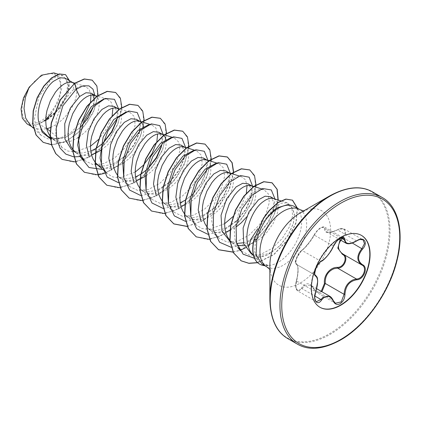 <?xml version="1.0" encoding="UTF-8"?>
<svg xmlns="http://www.w3.org/2000/svg" width="421" height="421" viewBox="0 0 421 421"><rect width="100%" height="100%" fill="white"/><g stroke="black" fill="none" stroke-linecap="round" stroke-linejoin="round"><path stroke-width="0.32" stroke-dasharray="2.1 1.58" d="M333.39 246.39A0.637 0.347 22.7 0 0 333.243 246.011C334.706 242.87 336.868 240.375 339.731 238.518L343.299 237.902L324.58 227.093L326.454 231.913L331.09 232.276L339.663 229.019L344.346 229.056L363.013 239.828L358.439 239.859L350.44 243.427L345.883 243.133M316.718 288.722L310.393 285.07L304.004 286.059L302.078 288.653L297.726 290.927L295.91 287.043L296.642 280.907C298.61 271.913 298.61 266.435 296.642 264.467C294.342 263.956 297.294 254.521 300.936 251.369L302.078 250.453C306.125 247.032 310.23 241.922 314.398 235.129C315.966 232.082 318.192 229.619 321.081 227.75L324.575 227.093L322.986 226.866L320.881 227.65C318.555 228.913 316.35 231.261 314.271 234.702A0.637 0.374 -152.3 0 1 314.382 234.597C310.088 241.786 305.767 247.164 301.415 250.727C298.2 252.326 293.979 263.214 296.384 263.699C298.531 265.846 298.531 271.613 296.384 281.002C293.979 288.053 298.205 294.058 301.415 288.169C305.783 281.938 310.103 282.323 314.382 289.327C315.892 292.185 317.987 292.974 320.665 291.706L321.234 291.327M321.339 261.33A0.637 0.532 63.4 0 1 320.923 261.33L302.078 250.453A0.637 0.547 -123.3 0 0 301.604 250.49L304.404 248.022L307.888 243.991C309.988 241.528 312.114 238.433 314.271 234.702A0.637 0.374 -152.3 0 0 314.398 235.129L333.243 246.011C329.811 253.2 325.707 258.305 320.923 261.33L319.713 262.209C315.882 265.262 312.971 274.666 315.487 275.35C318.187 277.702 318.187 283.18 315.487 291.79L314.603 297.858L316.382 301.699L297.721 290.927M296.384 281.002L296.342 280.933C297.226 277.076 297.679 276.371 297.931 269.808C297.868 266.672 297.473 264.909 296.752 264.525L315.413 275.313M314.398 289.753L310.398 285.07C311.898 286.001 313.187 287.527 314.261 289.653A0.637 0.305 -25.4 0 0 314.398 289.753L333.243 300.636L335.395 303.236L316.671 292.421L314.398 289.753M329.775 296.263L333.243 300.636M340.126 239.812L342.462 237.107C348.135 231.945 343.894 225.94 337.421 229.95C328.906 233.808 324.58 233.418 324.444 228.792C324.517 226.851 323.26 226.535 320.665 227.84C317.987 229.571 315.892 231.824 314.382 234.597M319.844 307.225A41.505 23.96 -60 0 1 319.707 307.146A41.505 23.96 -60 0 1 313.345 273.887A41.505 23.96 -60 0 1 340.457 237.312A41.505 23.96 -60 0 1 361.207 235.26A41.505 23.96 -60 0 1 361.35 235.339M41.274 76.185A27.291 15.756 120 0 0 21.976 109.613A27.291 15.756 120 0 0 41.274 120.753A27.291 15.756 120 0 0 60.577 87.331A27.291 15.756 120 0 0 41.274 76.185M251.637 253.368A29.502 17.035 120 0 0 254.163 255.447A29.502 17.035 120 0 0 268.914 253.984A29.502 17.035 120 0 0 273.008 251.153L280.465 245.175L288.469 234.813L293.29 223.546L294.347 214.868L292.574 208.321L287.685 204.638M294.779 206.674A33.043 19.077 -60 0 1 299.847 233.15A33.043 19.077 -60 0 1 278.26 262.272A33.043 19.077 -60 0 1 268.182 265.451L258.562 261.194L254.631 251.742L255.6 238.87L260.967 225.051L274.334 207.442L281.281 203.196L287.28 202.817L291.79 207.169L292.621 215.784L289.322 226.982L282.202 238.56L272.245 248.311L260.925 254.331L249.995 255.363L241.144 251.058M268.182 265.451L262.036 264.083M251.19 253.731L259.157 255.71L268.319 253.642L273.008 251.153M30.359 125.353L33.117 127.395L39.6 129.426L47.063 128.731L38.779 123.948A29.502 17.035 120 0 0 41.395 122.627A29.502 17.035 120 0 0 41.521 122.553L55.314 113.049L65.181 99.13L68.576 85.879L65.113 78.164M47.978 136.409L56.435 138.698L66.108 136.899L79.906 127.916L64.413 138.167L50.415 138.751M90.452 146.266L74.854 151.97L67.818 151.034L62.003 147.539L52.146 138.356L56.593 141.251L60.192 142.298L64.108 142.53L68.244 141.945L72.486 140.577L77.68 137.914M73.243 150.997L81.411 153.118L90.789 151.15M80.353 156.712L74.501 151.265L78.953 154.16L82.553 155.207L86.468 155.438L91.452 154.644M95.604 163.906L103.771 166.027L113.149 164.058L126.058 155.296L134.331 144.792L139.056 133.752L139.698 131.315L140.877 121.611M101.982 167.337L104.913 168.116L108.829 168.347L112.965 167.763L117.206 166.4L122.395 163.732M117.291 174.936L119.222 177.083L122.022 179.157L117.964 176.815L126.126 178.936L135.509 176.967M122.022 179.157L127.274 181.025L131.189 181.256L136.172 180.462M139.651 187.845L141.582 189.992L144.377 192.065L140.325 189.724L148.492 191.844L157.87 189.876L170.779 181.109L179.041 170.621L183.777 159.57L184.351 150.392L181.009 145.077M144.377 192.065L149.629 193.934L153.549 194.165L157.68 193.586L161.927 192.218L166.169 190.118L170.305 187.361L174.22 184.04L177.82 180.272L183.719 171.894L185.877 167.558L187.44 163.316L188.376 159.312L188.682 155.67L188.361 152.513L187.445 149.955L185.982 148.076L183.866 146.897M162.011 200.754L163.943 202.901L166.737 204.974L162.685 202.633L170.847 204.753L180.23 202.785M166.737 204.974L171.989 206.848L175.91 207.074L180.893 206.279M184.566 213.915L186.303 215.81L189.097 217.883L185.045 215.541L193.213 217.641L202.59 215.694L215.494 206.927L223.761 196.433L228.498 185.387L229.077 176.225L225.724 170.894M189.097 217.883L194.349 219.757L198.27 219.983L202.401 219.404L206.648 218.036L210.889 215.936L215.02 213.179L218.941 209.863L222.541 206.09L228.44 197.712L230.597 193.376L232.16 189.134L233.097 185.129L233.402 181.488L233.081 178.33L232.166 175.773L230.703 173.894L228.587 172.715M206.732 226.572L208.663 228.719L211.458 230.792L207.4 228.45L215.568 230.571L224.951 228.603L237.854 219.841L246.122 209.353L250.858 198.296L251.432 189.124L248.085 183.803M211.458 230.792L216.71 232.666L220.625 232.892L225.609 232.097M229.761 241.359L236.691 243.433M243.449 242.785L247.311 241.512L260.215 232.739L268.487 222.246L273.213 211.205L273.792 202.038L270.445 196.712M229.819 240.386L233.818 243.701L237.223 245.154M244.433 245.69L251.363 243.854L255.61 241.754L259.741 238.996L263.662 235.681L267.261 231.908L273.161 223.53L276.881 214.952L277.818 210.947L278.123 207.306L277.802 204.148L276.886 201.591L275.418 199.712L273.303 198.533M50.536 127.5L54.372 125.574L58.503 122.816L62.424 119.496L66.023 115.728L71.923 107.344L74.08 103.013L75.643 98.772L76.58 94.762L76.885 91.12L76.564 87.968L75.648 85.405L74.228 83.569M94.793 95.299L93.878 104.14L93.483 105.745L94.078 98.814M92.878 94.993L90.989 93.104M79.08 137.004L84.779 132.404L88.384 128.637L91.573 124.542L96.441 115.922L98.004 111.681L98.94 107.671L99.245 104.029L98.924 100.877L98.009 98.314L96.735 96.614M95.062 95.456L94.425 95.262M116.964 119.711L117.338 118.401L116.701 120.838L117.275 111.67L113.928 106.345M101.44 149.913L107.139 145.313L110.739 141.545L113.933 137.451L118.801 128.831L120.359 124.59L121.301 120.58L121.601 116.938L121.285 113.786L120.369 111.228L118.948 109.386M139.861 128.926L139.156 122.874L136.288 119.259M123.8 162.822L129.5 158.222L133.099 154.454L138.998 146.071L142.719 137.499L143.661 133.489L143.798 127.542M139.783 121.274L139.146 121.08M161.68 145.54L162.053 144.224L161.417 146.655L161.996 137.493L158.649 132.168M146.161 175.731L151.86 171.131L155.46 167.363L161.359 158.985L165.079 150.408L166.016 146.397L166.158 140.451M162.138 134.183L161.506 133.989M185.466 200.086L193.139 194.023L201.412 183.519L206.137 172.473L206.711 163.306L203.369 157.986M184.693 204.953L188.529 203.027L192.665 200.27L196.581 196.954L203.375 189.087L206.08 184.803L209.8 176.225L210.737 172.221L210.879 166.269M210.668 165.179L209.805 162.864L208.342 160.985L206.227 159.806M229.871 230.576L236.007 227.087M246.259 217.357L250.8 210.621L252.958 206.285L254.521 202.043L255.458 198.038L255.763 194.397L255.442 191.239L254.526 188.682L253.105 186.845M251.579 185.819L250.948 185.624M82.3 120.559L71.649 131.936L59.224 138.746L49.199 139.404L41.074 135.336L36.395 128.331L34.422 118.89L38.664 97.183L50.604 80.153L57.288 76.075L63.055 75.712L68.102 82.611L66.034 96.067L56.788 111.033L45.747 119.532M53.783 72.875L59.956 78.306L61.703 88.61L58.64 101.293L51.515 113.396A29.338 16.94 120 0 1 33.001 125.216L26.997 123.858M59.224 138.746L50.215 131.326M33.001 125.216L38.779 123.948M93.878 104.14L88.457 116.896L79.185 128.61M98.046 95.425L93.294 112.481L82.021 129.231L66.902 141.056L51.546 144.777M69.444 80.664L68.718 91.525L62.934 104.155L53.235 115.401L41.521 122.553M92.11 80.127L96.946 86.594L97.693 97.177L94.136 110.065L86.715 123.148L76.433 134.352L64.697 141.919L53.093 144.703L43.147 142.298M65.502 74.649L69.497 82.032L67.618 94.293L60.135 107.755L48.762 118.58M45.731 120.432L41.59 122.532M74.722 83.2L72.865 90.126L79.453 86.542L85.153 86.363L89.099 89.373L90.941 95.125M90.552 101.993L90.478 102.382M42.863 121.78L43.158 121.711M238.133 247.411L234.918 239.26L234.239 229.35L239.986 208.484L251.963 193.234L258.326 189.755L263.825 189.571L268.398 193.939L269.293 202.569L266.072 213.731L259.057 225.288L249.206 235.039L238.033 241.059L227.256 242.128L218.52 237.902L213.694 230.608L211.726 220.799L212.679 209.621L216.278 198.417L228.671 181.077L235.523 176.994L241.465 176.662L245.354 179.709L247.048 185.572M246.317 193.181L241.622 204.995L233.234 216.394M224.609 223.719L209.026 229.429L201.98 228.492L196.16 224.993L190.802 216.226M215.641 163.495L219.104 163.753L223.672 168.116L224.572 176.731L221.362 187.903L214.342 199.465L204.506 209.205L193.313 215.242L182.53 216.31L173.799 212.084L168.442 203.317M193.281 150.586L196.749 150.839L201.317 155.212L202.212 163.837L199.001 174.983L191.987 186.55L182.14 196.307L170.973 202.322L160.19 203.401L151.439 199.175L146.087 190.408M170.926 137.678L174.389 137.935L178.957 142.303L179.851 150.918L176.641 162.085L169.616 173.657L159.791 183.382L148.613 189.413L137.814 190.492L129.079 186.266L123.727 177.499M148.566 124.769L152.028 125.026L155.907 128.068L157.607 133.936M156.88 141.54L156.775 141.977M143.493 165.079L143.145 165.432M135.167 172.084L119.575 177.788L112.549 176.857L106.718 173.357L102.713 169.626M126.205 111.86L129.668 112.112L134.236 116.48L135.13 125.1L131.92 136.267L124.9 147.834L115.065 157.57L103.898 163.595L93.109 164.674L84.358 160.448M103.845 98.951L107.308 99.203L111.191 102.256L112.886 108.118M112.16 115.722L107.239 127.937L98.425 139.609M62.003 147.539L55.772 135.341L56.288 118.669L62.803 102.114L72.865 90.126M80.201 156.57L91.389 152.313L103.003 143.04M117.338 118.401L118.517 108.702M102.656 169.463L113.796 165.195L125.258 156.059M125.363 155.949L134.341 143.971L139.698 131.315M118.401 182.651L132.647 179.92L147.634 168.947M162.053 144.224L163.253 134.867M140.761 195.56L155.007 192.829L169.121 182.751L178.72 170.373L184.414 157.128L185.598 147.429M163.122 208.469L177.367 205.737L191.476 195.66L201.08 183.282L206.774 170.042L207.958 160.338M185.482 221.378L199.728 218.646L213.842 208.569L223.44 196.191L229.135 182.946L230.319 173.247M207.837 234.286L222.088 231.555L236.197 221.483L245.801 209.105L251.495 195.86L252.695 186.508M231.155 247.28L244.98 244.217L258.557 234.386L268.161 222.009L273.855 208.763L275.034 199.065M254.521 258.331L267.356 255.063L279.655 245.99L288.353 234.75L293.432 223.009L294.463 214.394L292.574 208.321M75.427 161.959L91.857 155.786L107.045 142.119L117.748 124.495L121.827 107.413M104.466 173.394L119.196 165.143L132.062 151.586L140.856 135.546L144.182 120.322M120.148 187.777L136.578 181.604L151.76 167.937L162.469 150.318L166.542 133.236M142.508 200.685L158.343 194.886L173.142 182.014L183.966 165.19L188.766 148.397M164.869 213.594L180.704 207.795L195.502 194.923L206.327 178.099L211.126 161.306M187.224 226.503L203.653 220.336L218.841 206.664L229.55 189.045L233.623 171.963M209.584 239.412L225.424 233.613L240.223 220.741L251.042 203.917L255.847 187.124M233.123 252.174L239.823 250.432M245.485 247.848L248.316 246.19M248.685 245.953L259.752 236.765L268.956 225.009L275.313 212.216L278.207 200.033M257.694 262.741L273.913 254.621L287.722 239.917L296.084 222.867L297.458 208.216M62.029 159.354L73.128 161.99L85.958 158.791L98.772 150.36L109.855 138.099L117.733 123.979L121.427 110.27L120.59 99.156L115.554 92.452M84.384 172.257L95.483 174.899L108.313 171.7L121.127 163.274L132.21 151.013L140.093 136.893L143.787 123.185L142.951 112.07L137.914 105.366M106.745 185.172L117.848 187.808L130.673 184.608L143.493 176.178L154.575 163.916L162.453 149.802L166.148 136.088L165.306 124.979L160.275 118.269M129.105 198.08L140.209 200.717L153.034 197.517L165.848 189.092L176.931 176.831L184.814 162.716L188.508 149.002L187.671 137.888L182.635 131.184M151.465 210.989L162.569 213.626L175.394 210.426L188.213 202.001L199.296 189.734L207.174 175.62L210.868 161.906L210.026 150.797L204.995 144.093M187.171 226.382L202.969 220.541L217.71 207.685L228.498 190.902L233.297 174.157M196.181 236.807L207.285 239.444L220.109 236.249L232.929 227.819L244.012 215.557L251.89 201.438L255.584 187.729L254.747 176.615L249.711 169.91M233.055 252.047L239.728 250.29M240.149 250.132L253.81 241.975L265.762 229.308L274.218 214.426L278.013 199.975M257.563 262.62L273.766 254.484L287.554 239.781L295.9 222.746L297.268 208.111M268.277 265.504A32.827 18.95 -60 0 1 264.814 265.683M268.324 265.356A32.827 18.95 -60 0 1 259.625 264.125M362.044 265.077L343.036 254.105A0.637 0.379 -61.9 0 0 342.999 254.089M321.912 291.721L316.671 292.421L314.261 289.653A0.637 0.305 -25.4 0 1 314.382 289.327M356.513 240.901L337.426 229.819C329.296 233.523 328.854 232.413 326.454 231.913L339.058 239.196M337.421 229.95L337.426 229.819C339.994 228.392 342.299 228.135 344.346 229.056L345.815 232.734L343.047 237.691L342.462 237.107M342.752 253.947L343.047 254.11L342.752 253.947M296.384 263.699A0.637 0.605 -65.5 0 0 296.642 264.467L315.361 275.276M301.604 250.49C296.505 254.721 294.211 263.641 296.573 264.435L295.737 263.041C294.174 262.615 296.131 258.431 301.604 250.49A0.637 0.547 -123.3 0 0 301.415 250.727M297.71 290.916C295.921 289.932 294.863 285.396 296.342 280.933L315.776 291.806M301.415 288.169A0.637 0.347 -149.6 0 0 302.078 288.653L314.819 296.005M341.147 238.018L325.27 228.856A0.637 0.532 7 0 0 324.444 228.792M297.489 344.199A84.7 48.904 120 0 0 339.836 340A84.7 48.904 120 0 0 395.172 265.362A84.7 48.904 120 0 0 382.189 197.491M287.78 338.589A84.7 48.904 120 0 0 330.127 334.395A84.7 48.904 120 0 0 385.462 259.757A84.7 48.904 120 0 0 372.48 191.887M269.866 299.299A84.326 48.689 120 0 0 329.496 333.727A84.326 48.689 120 0 0 389.125 230.445A84.326 48.689 120 0 0 329.496 196.018M269.866 269.466L270.461 270.408L269.866 265.53A42.968 24.807 120 0 0 300.247 283.07A42.968 24.807 120 0 0 330.632 230.445A42.968 24.807 120 0 0 300.247 212.905L304.772 210.979L303.657 210.937M266.788 266.825A33.043 19.077 120 0 0 283.307 265.188A33.043 19.077 120 0 0 304.893 236.065A33.043 19.077 120 0 0 299.831 209.59M253.979 239.654L255.6 238.87M343.047 237.691L352.293 243.028M361.486 235.418L361.207 235.26M253.516 255.494L258.562 261.194M252.753 254.631L254.163 255.447M50.32 137.756L54.941 140.425M75.796 152.47L77.301 153.339M230.129 241.57L233.818 243.701M72.701 82.548L73.265 82.869M117.422 108.365L117.985 108.686M184.498 147.092L185.061 147.418M206.858 160.001L207.421 160.327M229.219 172.91L229.782 173.236M273.939 198.728L274.503 199.054M41.074 135.336L33.406 128.195M63.055 75.712L58.187 74.222M31.628 126.537L33.117 127.395M287.28 202.811L280.76 200.817M238.954 249.022L231.024 241.628M263.825 189.571L261.52 188.861M218.52 237.902L208.663 228.719M241.465 176.662L239.16 175.952M196.16 224.993L186.303 215.81M219.104 163.748L216.799 163.043M173.799 212.084L163.943 202.901M196.749 150.839L194.439 150.134M151.439 199.175L141.582 189.992M174.389 137.93L172.084 137.225M129.079 186.266L119.222 177.083M152.028 125.021L149.723 124.316M129.668 112.112L119.48 108.992M107.308 99.203L97.356 96.156M85.158 86.358L74.759 83.174M102.04 144.024L103.698 142.382M124.4 156.933L126.058 155.296M146.761 169.842L148.418 168.2M169.121 182.751L170.779 181.114M184.414 157.128L183.777 159.57M191.476 195.66L193.139 194.023M206.774 170.042L206.137 172.473M213.842 208.569L215.499 206.932M229.135 182.946L228.498 185.387M236.197 221.483L237.854 219.841M251.495 195.86L250.858 198.296M258.557 234.386L260.22 232.745M273.855 208.763L273.218 211.205M279.655 245.99L280.465 245.175M293.432 223.009L293.29 223.546M319.986 307.304L319.707 307.146M343.21 254.2L362.049 265.077M296.752 264.525L315.324 275.25"/><path stroke-width="0.63" d="M321.57 261.057C326.059 258.157 329.953 253.31 333.269 246.506C334.79 243.085 337.095 240.375 340.173 238.381C343.194 236.86 344.788 237.323 344.962 239.76C345.573 244.312 349.477 244.659 356.666 240.807C363.76 235.802 368.633 242.738 362.523 249.121C357.313 255.779 357.313 260.978 362.523 264.714C368.638 267.24 363.749 279.807 356.666 279.786C349.472 281.107 345.573 285.964 344.962 294.347C344.788 298.542 343.189 301.657 340.173 303.694C337.089 305.188 334.79 304.325 333.269 301.11C329.938 295.01 326.038 294.658 321.57 300.068C317.245 306.662 312.377 299.71 315.729 291.737C318.239 283.517 318.239 278.313 315.729 276.129C312.371 275.208 317.25 262.641 321.57 261.057A0.637 0.532 63.4 0 1 321.339 261.33C320.802 261.099 317.034 265.083 315.808 268.645L314.766 272.961C314.761 274.366 314.976 275.15 315.413 275.313L315.324 275.25M315.729 291.737L314.761 296.963L314.892 298.921C315.392 300.773 315.892 301.699 316.387 301.704L320.923 299.536L323.154 297.115L329.775 296.263M343.047 237.691C336.953 244.285 336.953 249.758 343.047 254.11C349.067 256.61 344.504 268.377 337.6 268.13L333.916 268.766C327.827 271.392 324.944 276.292 325.27 283.465L321.912 291.721M333.243 300.636A0.637 0.342 157.4 0 1 333.39 300.762L335.405 303.236L341.242 301.873L344.12 294.347C344.404 287.48 347.383 282.638 353.061 279.823L356.445 279.007C363.107 279.076 367.654 267.398 361.892 264.993L361.902 264.998C356.498 261.083 356.498 255.61 361.892 248.569L364.502 243.517L363.013 239.833M321.234 291.327L324.444 283.512C323.428 275.355 330.09 267.098 337.421 267.367C343.904 267.661 348.13 256.773 342.462 254.395L337.795 248.137L340.126 239.812M361.35 235.339A41.505 23.96 -60 0 1 367.533 268.645A41.505 23.96 -60 0 1 340.457 305.088A41.505 23.96 -60 0 1 319.844 307.225M340.736 237.476A41.505 23.96 -60 0 1 361.486 235.418A41.505 23.96 -60 0 1 367.849 268.677A41.505 23.96 -60 0 1 340.736 305.251A41.505 23.96 -60 0 1 319.986 307.304A41.505 23.96 -60 0 1 313.624 274.05A41.505 23.96 -60 0 1 340.736 237.476M269.866 299.299L269.866 265.53A42.968 24.807 120 0 1 300.247 212.905L329.496 196.018A84.326 48.689 120 0 0 269.866 299.299C270.34 318.834 276.313 331.932 287.78 338.589L297.489 344.199C308.988 350.798 323.312 349.419 340.473 340.063C365.475 326.107 389.641 292.106 397.108 260.089C404.592 230.55 397.529 205.722 382.189 197.491A84.7 48.904 120 0 0 339.836 201.685A84.7 48.904 120 0 0 284.507 276.323A84.7 48.904 120 0 0 297.489 344.199M257.81 228.65L251.226 238.718L248.553 246.89A29.502 17.035 120 0 0 251.637 253.368L253.516 255.494M287.685 204.638L276.944 207.958C273.297 210.547 269.766 214.215 266.34 218.962A33.043 19.077 -60 0 1 278.26 208.311A33.043 19.077 -60 0 1 291.348 205.385A33.043 19.077 -60 0 1 294.779 206.674L299.831 209.59A33.043 19.077 120 0 0 283.307 211.226A33.043 19.077 120 0 0 261.72 240.344A33.043 19.077 120 0 0 266.788 266.825L269.866 269.466M266.788 266.825L262.036 264.083L256.079 254.863L256.831 239.723C258.72 232.413 261.894 225.493 266.34 218.962M273.939 198.728L270.445 196.712L265.077 196.202L258.489 199.786L249.027 211.695L243.112 227.998L243.696 243.643L251.19 253.731L252.753 254.631M280.76 200.817L273.303 198.533L271.113 198.259L268.44 198.744L265.546 200.043L262.546 202.127C251.805 210.268 243.196 233.145 248.553 246.89M50.215 131.326L47.063 128.731L50.536 127.5M72.701 82.548L65.113 78.164L59.835 77.738L53.362 81.358C44.216 88.647 36.222 107.008 38.495 120.953L41.779 130.242L47.978 136.409L50.32 137.756M74.228 83.569L72.065 82.353L69.875 82.074L67.202 82.563L64.308 83.863L61.308 85.947L58.303 88.763L55.414 92.236L50.383 100.756L46.968 110.57L46.052 115.622L45.731 120.585L46.036 125.305L46.973 129.668L48.536 133.536L50.215 136.209M50.409 136.462L52.146 138.356M95.062 95.456L90.989 93.104L85.916 92.762L79.611 96.514L70.386 107.986L64.723 123.774L65.013 139.298L71.812 150.055M97.356 96.156L92.236 94.983L89.557 95.472L86.668 96.772L83.668 98.856L80.664 101.671L77.774 105.145L72.744 113.665L69.328 123.479L68.412 128.531L68.091 133.494L68.397 138.214L69.333 142.577L70.896 146.445L72.575 149.118M72.77 149.371L74.501 151.265M91.452 154.644L95.257 153.318M117.422 108.365L113.928 106.345L108.555 105.839L101.971 109.423L94.036 118.711L88.284 131.599L86.421 145.366L89.257 157.122M118.948 109.386L116.785 108.171L114.596 107.892L111.918 108.381L109.028 109.681L106.029 111.765L103.024 114.58L97.456 122.09L95.099 126.574L91.683 136.393L90.768 141.44L90.452 146.403L90.752 151.123L91.694 155.486L93.257 159.354L95.414 162.632L98.119 165.227L101.982 167.337M139.783 121.274L136.288 119.259L130.92 118.748L124.332 122.332L116.396 131.641L110.639 144.508L108.776 158.254L111.597 169.989M141.84 121.901L136.957 120.801L134.278 121.29L131.389 122.59L128.384 124.674L125.384 127.489L122.495 130.963L117.459 139.488L114.044 149.302L113.128 154.354L112.807 159.312L113.112 164.037L114.054 168.395L115.612 172.263L117.291 174.936M136.172 180.462L139.977 179.135M162.138 134.183L158.649 132.168L153.276 131.657L146.692 135.241L138.751 144.529L133.004 157.401L131.136 171.158L133.978 182.898M164.201 134.815L159.312 133.71L156.638 134.199L153.749 135.499L150.744 137.583L147.745 140.398L144.85 143.871L139.819 152.397L136.404 162.211L135.488 167.263L135.167 172.221L135.473 176.946L136.409 181.304L137.972 185.177L139.651 187.845M184.498 147.092L181.009 145.077L175.636 144.566L169.053 148.15L161.111 157.438L155.365 170.331L153.497 184.093L156.328 195.839M186.556 147.724L181.672 146.619L178.999 147.108L176.11 148.408L173.105 150.492L170.105 153.307L167.211 156.78L162.18 165.306L158.764 175.12L157.849 180.172L157.528 185.129L157.833 189.855L158.77 194.213L160.333 198.086L162.011 200.754M180.893 206.279L184.693 204.953M206.858 160.001L203.369 157.986L197.996 157.475L191.408 161.059L183.445 170.394L177.699 183.309L175.857 197.086L178.73 208.821M208.916 160.633L204.032 159.527L201.359 160.017L198.465 161.317L195.465 163.401L192.465 166.216L189.571 169.689L184.54 178.215L181.125 188.029L180.209 193.081L179.888 198.038L180.193 202.764L181.13 207.121L182.693 210.995L184.566 213.915M229.219 172.91L225.724 170.894L220.351 170.389L213.768 173.968L205.832 183.261L200.08 196.139L198.212 209.9L201.075 221.656M231.276 173.541L226.393 172.442L223.719 172.926L220.825 174.226L217.825 176.31L214.826 179.125L211.931 182.598L206.9 191.123L203.485 200.938L202.569 205.99L202.248 210.947L202.554 215.673L203.49 220.03L205.053 223.904L206.732 226.572M225.609 232.097L229.871 230.576M251.579 185.819L248.085 183.803L242.717 183.293L236.128 186.877L226.64 198.833L221.046 215.31L221.962 231.124L230.129 241.57M236.691 243.433L243.449 242.785M253.637 186.45L248.753 185.351L246.08 185.835L243.185 187.135L240.186 189.218L237.181 192.034L234.292 195.507L229.261 204.032L225.845 213.847L224.93 218.899L224.609 223.856L224.914 228.582L225.851 232.939L227.414 236.812L229.819 240.386M237.223 245.154L239.07 245.575L244.433 245.69M79.906 127.916L87.947 118.196L92.857 107.971M94.078 98.814L92.878 94.993M77.68 137.914L79.08 137.004M96.735 96.614L95.625 95.778M90.789 151.15L96.03 148.45M96.267 148.297L101.956 144.008M103.698 142.382L111.965 131.889L116.701 120.838M95.467 153.228L101.44 149.913M139.056 133.752L139.861 128.926M122.395 163.732L123.8 162.822M143.798 127.542L142.73 124.137L141.456 122.437M141.309 122.3L140.346 121.595M135.509 176.967L140.751 174.268M140.988 174.12L146.697 169.805M148.418 168.2L156.686 157.707L161.417 146.655M140.182 179.046L146.161 175.731M166.158 140.451L165.085 137.046L163.816 135.346M163.669 135.209L162.701 134.51M180.23 202.785L185.466 200.086M210.879 166.269L210.668 165.179M236.007 227.087L241.301 222.772L246.259 217.357M253.105 186.845L252.142 186.145M45.747 119.532L51.515 113.396M31.628 126.537L26.997 123.858L22.313 118.185L21.05 109.023L23.465 98.046L29.16 87.231L41.458 75.191L53.783 72.875M29.16 87.231L25.323 97.63L24.018 108.429L25.697 118.122L30.359 125.353L33.406 128.195M79.611 96.514L76.127 89.257L83.042 85.826L88.905 85.852L92.994 89.184L94.793 95.299M50.415 138.751L42.189 132.247L38.495 120.953M73.68 156.833L65.834 154.112L60.014 148.034L56.724 139.193L56.193 128.479L62.84 105.881L76.127 89.257L74.912 83.311L84.442 79.069L92.204 80.179L96.872 85.968L98.046 95.425M51.546 144.777L43.242 142.356L36.206 135.073L32.854 124.079L33.37 111.018L37.358 97.788L43.9 86.263L51.73 78.011L59.414 74.043L65.597 74.701L69.444 80.664M74.722 83.2L60.182 99.845L51.246 122.943L50.162 134.625L51.641 145.119L55.651 153.565L62.119 159.406L55.835 153.676L51.825 145.224L50.346 134.731L51.436 123.053L60.366 99.951L74.722 83.2L84.253 78.964L92.11 80.127M43.147 142.298L36.017 134.962L32.664 123.974L33.185 110.907L37.174 97.683L43.716 86.158L51.541 77.901L59.229 73.933L65.502 74.649M48.762 118.58L45.731 120.432M90.941 95.125L90.552 101.993M90.478 102.382L82.3 120.559M238.954 249.022L241.144 251.058L238.133 247.411M247.048 185.572L246.317 193.181M233.234 216.394L224.609 223.719M190.802 216.226L189.766 199.886L195.312 182.572L205.132 169.2L215.641 163.495M168.442 203.317L167.411 186.977L172.952 169.658L182.788 156.286L193.281 150.586M146.087 190.408L145.045 174.078L150.586 156.759L160.422 143.382L170.926 137.678M123.727 177.499L122.69 161.154L128.231 143.85L138.051 130.478L148.566 124.769M157.607 133.936L156.88 141.54M156.775 141.977L151.944 153.776L143.493 165.079M143.145 165.432L135.167 172.084M106.718 173.357L102.166 166.727L100.035 157.886L103.129 137.225L113.686 119.575L126.205 111.86M80.353 156.712L84.358 160.448L79.811 153.828L77.68 144.998L80.769 124.311L91.315 106.676L103.845 98.951M112.886 108.118L112.16 115.722M98.425 139.609L90.452 146.266M73.843 156.849L80.201 156.57M103.003 143.04L111.586 131.736L116.964 119.711M118.517 108.702L114.486 99.324L105.145 98.446L93.641 106.618L83.711 121.858L78.653 140.23L80.422 156.901L89.047 167.537L102.656 169.463M140.877 121.611L137.241 112.56L128.742 110.991L117.954 117.554L107.997 130.868L101.808 147.882L101.372 164.616L107.239 177.162L118.401 182.651M147.634 168.947L156.27 157.612L161.68 145.54M163.253 134.867L159.759 125.611L151.323 123.842L140.509 130.273L130.478 143.55L124.206 160.601L123.711 177.415L129.568 190.034L140.761 195.56M185.598 147.429L181.956 138.377L173.463 136.809L162.669 143.372L152.718 156.686L146.529 173.699L146.087 190.434L151.96 202.98L163.122 208.469M207.958 160.338L204.317 151.286L195.823 149.718L185.03 156.28L175.078 169.595L168.889 186.608L168.447 203.343L174.32 215.889L185.482 221.378M230.319 173.247L226.677 164.195L218.183 162.627L207.39 169.189L197.438 182.504L191.25 199.517L190.808 216.252L196.675 228.798L207.837 234.286M252.695 186.508L249.143 177.194L240.575 175.525L229.65 182.193L219.615 195.76L213.489 213.037L213.305 229.877L219.573 242.254L231.155 247.28M275.034 199.065L271.313 189.945L262.641 188.513L251.695 195.407L241.749 209.148L236.113 226.419L236.497 242.696L243.096 254.163L254.521 258.331M62.119 159.406L75.427 161.959M121.827 107.413L120.359 98.146L115.649 92.504L107.329 91.425L97.267 96.22L87.205 106.276L78.89 120.185L73.796 135.957L72.912 151.313L76.59 164.037L84.479 172.315L97.788 174.868M97.919 174.852L104.466 173.394M144.182 120.322L142.719 111.06L138.009 105.418L129.694 104.334L119.627 109.128L109.565 119.18L101.251 133.094L96.156 148.866L95.272 164.222L98.951 176.946L106.839 185.224L120.148 187.777M166.542 133.236L165.074 123.969L160.369 118.327L152.049 117.249L141.988 122.037L131.926 132.094L123.606 146.008L118.511 161.78L117.633 177.13L121.311 189.855L129.2 198.133L142.508 200.685M188.766 148.397L188.897 146.371M188.903 146.145L187.44 136.878L182.73 131.236L174.41 130.157L164.348 134.946L154.286 144.998L145.971 158.912L140.872 174.683L139.993 190.039L143.666 202.764L151.56 211.042L164.869 213.594M211.126 161.306L211.258 159.28M211.263 159.054L209.795 149.787L205.085 144.145L196.77 143.066L186.708 147.855L176.641 157.912L168.326 171.826L163.232 187.598L162.353 202.954L166.032 215.678L173.92 223.951L187.224 226.503M233.623 171.963L232.155 162.695L227.451 157.054L219.13 155.975L209.069 160.764L199.007 170.821L190.687 184.73L185.593 200.501L184.714 215.857L188.387 228.582L196.275 236.86L209.584 239.412M255.847 187.124L255.973 185.098M255.984 184.872L254.516 175.604L249.806 169.963L241.491 168.884L231.424 173.673L221.362 183.73L213.047 197.644L207.953 213.415L207.074 228.771L210.747 241.496L218.641 249.774L233.123 252.174M239.823 250.432L245.485 247.848M248.316 246.19L248.685 245.953M278.207 200.033L277.186 189.318L272.166 182.872L263.925 181.777L253.947 186.466L243.943 196.354L235.697 210.126L230.787 225.677L230.024 240.644L233.655 252.926L241.265 260.867L248.937 263.346L257.694 262.741M297.458 208.216L292.527 200.175L286.07 199.175L278.307 202.48L269.466 210.526L263.699 218.215L253.979 239.654L263.514 218.104L269.277 210.421L278.123 202.369L285.88 199.07L292.527 200.175M115.554 92.452L107.144 91.32L97.083 96.114L87.021 106.166L78.701 120.08L73.607 135.851L72.728 151.207L76.401 163.927L84.384 172.257M137.914 105.366L129.505 104.229L119.443 109.018L109.381 119.075L101.061 132.989L95.967 148.76L95.088 164.116L98.761 176.841L106.745 185.172M160.275 118.269L151.86 117.138L141.798 121.932L131.736 131.989L123.421 145.898L118.327 161.669L117.448 177.025L121.122 189.75L129.105 198.08M182.635 131.184L174.226 130.047L164.164 134.836L154.102 144.892L145.782 158.806L140.688 174.578L139.804 189.934L143.482 202.659L151.465 210.989M204.995 144.093L196.581 142.956L186.519 147.75L176.457 157.807L168.142 171.715L163.048 187.492L162.164 202.848L165.842 215.568L173.731 223.846L187.171 226.382M233.297 174.157L233.423 172.31M233.429 172.078L232.003 162.669L227.261 156.949L218.946 155.865L208.884 160.654L198.823 170.71L190.502 184.624L185.408 200.396L184.524 215.752L188.203 228.477L196.181 236.807M249.711 169.91L241.301 168.774L231.24 173.568L221.178 183.624L212.858 197.538L207.769 213.31L206.885 228.666L210.563 241.386L218.452 249.664L233.055 252.047M239.728 250.29L240.149 250.132M278.013 199.975L277.007 189.229L271.982 182.767L263.735 181.672L253.763 186.361L243.759 196.244L235.513 210.016L230.597 225.572L229.834 240.538L233.471 252.821L241.08 260.762L248.779 263.241L257.563 262.62M297.268 208.111L292.337 200.064M264.814 265.683A32.827 18.95 -60 0 1 259.715 264.178A32.827 18.95 -60 0 1 254.168 239.76L256.831 239.723M259.625 264.125A32.827 18.95 -60 0 1 259.531 264.072A32.827 18.95 -60 0 1 253.979 239.654M345.883 243.133L343.304 237.902C343.568 237.544 340.421 237.044 336.205 241.896L333.39 246.39A0.637 0.347 22.7 0 1 333.269 246.506M324.444 283.512L325.27 283.465L344.12 294.347L344.962 294.347M337.421 267.367A0.637 0.321 -91.4 0 0 337.6 268.13L356.445 279.007A0.637 0.358 86 0 1 356.666 279.786M342.999 254.089A0.637 0.379 -61.9 0 0 342.462 254.395M321.339 261.33L321.339 261.33C323.902 260.499 331.048 252.332 333.39 246.39M315.361 275.276L315.487 275.35A0.637 0.589 115.6 0 1 315.729 276.129M314.819 296.005L320.923 299.536A0.637 0.326 35.2 0 1 321.57 300.068M344.962 239.76A0.637 0.516 -179.5 0 1 344.12 239.733L341.147 238.018M329.775 296.279L329.775 296.279C331.064 296.921 332.269 298.415 333.39 300.762A0.637 0.342 157.4 0 1 333.269 301.11M362.523 249.121L352.293 243.028M362.523 264.714A0.637 0.421 117.9 0 1 361.892 264.993L362.044 265.077M340.736 203.243A83.432 48.168 120 0 0 281.744 305.425A83.432 48.168 120 0 0 340.736 339.484A83.432 48.168 120 0 0 399.729 237.302A83.432 48.168 120 0 0 340.736 203.243M300.247 212.905L329.496 196.018C346.651 186.661 360.981 185.282 372.48 191.887A84.7 48.904 120 0 0 330.127 196.081A84.7 48.904 120 0 0 274.797 270.719A84.7 48.904 120 0 0 287.78 338.589M316.718 288.722L329.722 296.231M303.657 210.937L299.831 209.59M287.69 204.638L291.348 205.385M73.243 150.997L75.796 152.47M95.604 163.906L99.661 166.248M58.187 74.222L53.783 72.87M261.52 188.861L253.874 186.524M239.16 175.952L231.513 173.61M216.799 163.043L209.153 160.701M194.439 150.134L186.792 147.792M172.084 137.225L164.432 134.883M149.723 124.316L142.072 121.974M102.713 169.626L96.862 164.174M119.48 108.992L116.785 108.171M74.759 83.174L72.065 82.353M372.48 191.887L382.189 197.491M339.058 239.196L345.799 243.091M342.752 253.947L361.628 264.846M315.776 291.806L317.702 281.381C317.402 277.397 317.529 277.507 315.624 275.418M345.894 243.122C348.12 244.475 351.703 243.748 356.655 240.954C359.26 239.375 361.381 239.007 363.028 239.838L363.028 239.838"/></g></svg>
